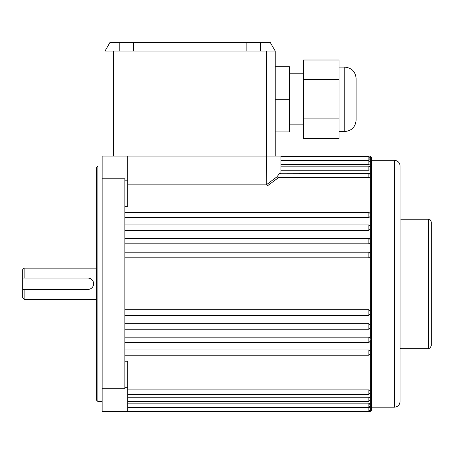 <?xml version="1.0" encoding="UTF-8"?>
<svg xmlns="http://www.w3.org/2000/svg" width="454" height="454" viewBox="0 0 454 454"><rect width="100%" height="100%" fill="white"/><g stroke="black" fill="none" stroke-linecap="round" stroke-linejoin="round"><path stroke-width="0.68" d="M97.894 401.506L96.475 400.087L96.475 167.412L97.894 165.994L97.894 401.506L102.15 401.506M24.119 289.425L24.119 299.356L22.7 297.938L22.7 289.425L87.963 289.425A5.675 5.675 0 0 0 93.638 283.75A5.675 5.675 0 0 0 87.963 278.075L22.7 278.075L22.7 269.562L24.119 268.144L24.119 278.075M370.294 157.918L370.294 159.66L368.875 160.007L368.875 156.499L370.294 157.918L370.294 159.025L370.294 156.062L371.712 157.481L371.712 410.019L370.294 411.438L370.294 404.582L368.875 405.03M370.294 339.723L370.294 404.582M370.294 159.66L370.294 163.866L368.875 164.365L280.913 164.365M370.294 163.866L370.294 169.614L368.875 170.256L280.913 170.256M370.294 169.614L370.294 176.827L368.875 177.61L278.54 177.61L267.315 185.941L127.688 185.941M370.294 176.827L370.294 216.342L368.875 217.551L124.85 217.551M370.294 215.145L370.294 229.054L368.875 230.337L124.85 230.337M370.294 229.054L370.294 242.464L368.875 243.809L124.85 243.809M370.294 242.464L370.294 256.414L368.875 257.798L124.85 257.798M124.85 315.309L368.875 315.309L370.294 313.89L368.875 315.309L368.875 309.702L370.294 311.086L370.294 338.446L368.875 337.163L124.85 337.163M369.647 328.985L368.875 329.212L368.875 323.691L370.294 325.036M124.85 355.193L368.875 355.193L370.294 353.774L368.875 355.193L368.875 349.949L370.294 351.158M127.688 394.276L368.875 394.276L370.294 392.858L368.875 394.276L368.875 389.89L370.294 390.673M127.688 401.353L368.875 401.353L370.294 399.934L368.875 401.353L368.875 397.244L370.294 397.886M127.688 406.949L368.875 406.949L370.294 405.53L368.875 406.949L368.875 403.135L370.294 403.634M127.688 411.001L368.875 411.001L368.875 407.493L370.294 407.84M394.413 160.319C397.857 160.654 399.753 162.549 400.087 165.994L400.087 401.506C399.753 404.951 397.857 406.846 394.413 407.181L394.413 160.319L371.712 160.319M124.85 361.197L127.688 361.197L127.688 411.438L370.294 411.438M127.688 387.319L124.85 387.319M127.688 411.438L102.15 411.438L102.15 156.062L127.688 156.062L127.688 180.181L124.85 180.181M280.913 173.496L279.777 173.224M279.732 173.224L276.963 176.816L278.54 177.61M127.688 180.181L127.688 206.303L124.85 206.303M368.875 160.007L280.913 160.007M370.294 159.025L368.875 158.73M368.875 407.493L127.688 407.493M368.875 403.135L127.688 403.135M368.875 397.244L127.688 397.244M368.875 389.89L127.688 389.89M368.875 349.949L124.85 349.949M368.875 323.691L124.85 323.691M368.875 309.702L124.85 309.702M102.15 388.738L124.85 388.738L124.85 178.762L102.15 178.762M127.688 184.857L266.776 184.857L266.725 156.062L280.913 156.062L280.913 173.224M127.688 156.062L266.725 156.062L266.725 51.075L275.238 51.075L275.238 156.062M266.725 184.511L276.963 176.816M266.776 184.857L267.315 185.941M22.7 278.075L22.7 289.425M104.987 156.062L104.987 51.075L113.5 51.075L113.5 156.062L124.85 156.062M119.771 51.075L119.771 42.562L246.863 42.562L246.863 51.075L266.725 51.075M246.863 51.075L113.5 51.075M275.238 51.075L270.323 42.562L260.454 42.562L260.454 51.075M119.771 42.562L109.902 42.562L104.987 51.075M246.863 42.562L260.454 42.562M133.363 51.075L133.363 42.562M428.462 219.197C429.484 218.749 430.432 219.696 431.3 222.034L431.3 345.466C430.432 347.804 429.484 348.751 428.462 348.303L428.462 219.197L400.939 219.197L400.939 348.303L400.087 348.587M275.238 131.944L289.425 131.944L289.425 66.681L275.238 66.681M289.425 99.312L275.238 99.312M344.756 67.107C351.651 67.777 355.431 71.562 356.106 78.457L356.106 120.168C355.431 127.063 351.651 130.848 344.756 131.518L344.756 67.107L339.081 67.107M339.081 79.563L339.081 59.996L303.613 59.996L303.613 79.563L339.081 79.563L339.081 138.629L303.613 138.629L303.613 118.88L339.081 118.88M303.613 118.88L303.613 79.563M370.294 311.086L370.294 256.414M368.875 164.365L368.875 160.551L370.294 161.97L368.875 160.551L280.913 160.551M368.875 170.256L368.875 166.147L370.26 167.248M368.875 177.61L368.875 173.224L370.294 174.642M368.875 217.551L368.875 212.307L370.294 213.726L368.875 212.307L124.85 212.307M368.875 230.337L368.875 224.94L370.294 226.359L368.875 224.94L124.85 224.94M368.875 243.809L368.875 238.288L370.294 239.706M368.875 257.798L368.875 252.191L370.294 253.61L369.823 252.549M124.85 342.56L368.875 342.56L370.294 341.141L368.875 342.56L368.875 337.163M24.119 299.356L96.475 299.356M394.413 407.181L371.712 407.181M370.294 156.062L280.913 156.062M368.875 156.499L280.913 156.499M368.966 166.153L280.913 166.147M369.567 173.405L279.698 173.224M369.38 238.384L124.85 238.288M368.875 252.191L124.85 252.191M370.294 327.794L368.875 329.212L124.85 329.212M369.539 238.452L370.078 238.957M368.875 411.001L370.294 409.582M369.38 166.238L369.806 166.493M369.817 173.581L370.089 173.91M97.894 165.994L102.15 165.994M24.119 268.144L96.475 268.144M400.939 219.197L400.087 218.913M428.462 348.303L400.939 348.303M303.613 124.85L289.425 124.85M303.613 73.775L289.425 73.775M344.756 131.518L339.081 131.518"/></g></svg>
